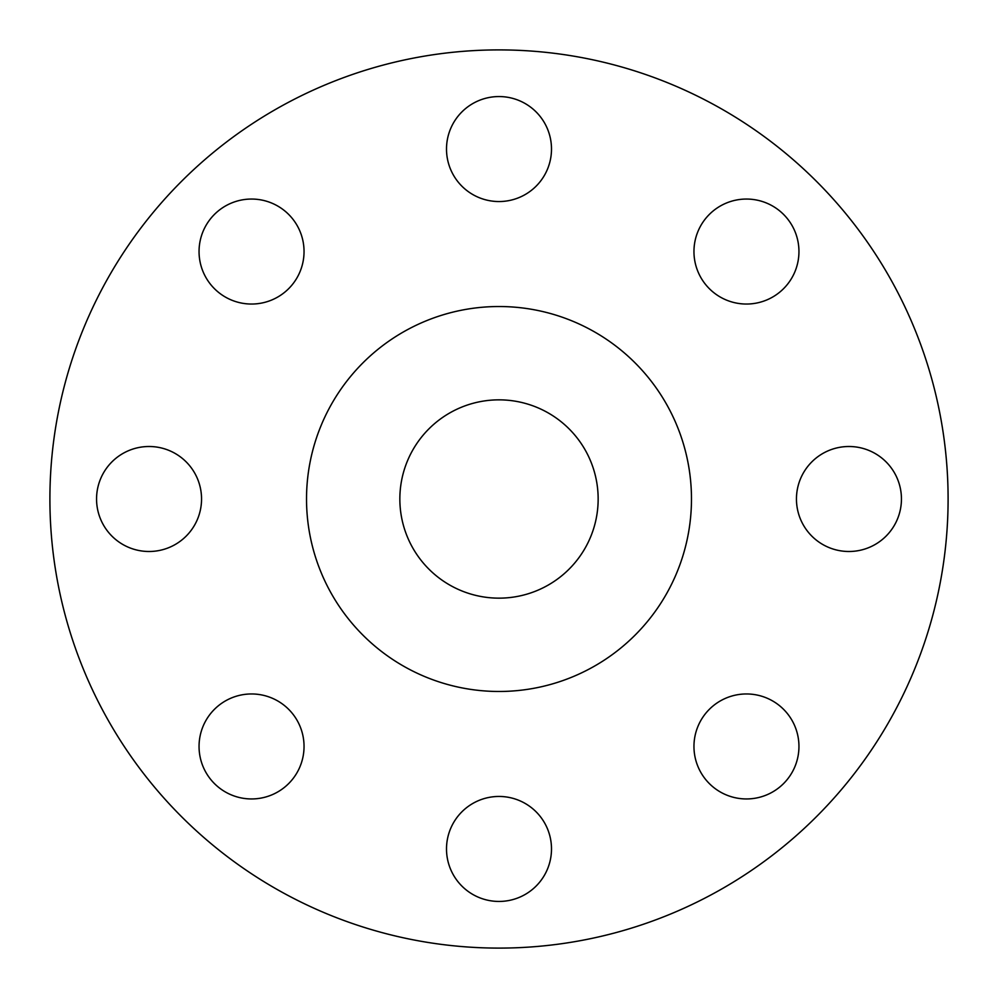 <?xml version="1.0" encoding="UTF-8"?>
<svg xmlns="http://www.w3.org/2000/svg" width="998" height="998" viewBox="0 0 998 998"><rect width="100%" height="100%" fill="white"/><g stroke="black" fill="none" stroke-linecap="round" stroke-linejoin="round"><path stroke-width="1.5" d="M446.505 149.051A52.495 52.495 0 0 0 499 201.546A52.495 52.495 0 0 0 551.495 149.051A52.495 52.495 0 0 0 499 96.557A52.495 52.495 0 0 0 446.505 149.051M693.959 251.546A52.495 52.495 0 0 0 746.454 304.041A52.495 52.495 0 0 0 798.949 251.546A52.495 52.495 0 0 0 746.454 199.051A52.495 52.495 0 0 0 693.959 251.546M796.454 499A52.495 52.495 0 0 0 848.949 551.495A52.495 52.495 0 0 0 901.444 499A52.495 52.495 0 0 0 848.949 446.505A52.495 52.495 0 0 0 796.454 499M693.959 746.454A52.495 52.495 0 0 0 746.454 798.949A52.495 52.495 0 0 0 798.949 746.454A52.495 52.495 0 0 0 746.454 693.959A52.495 52.495 0 0 0 693.959 746.454M446.505 848.949A52.495 52.495 0 0 0 499 901.444A52.495 52.495 0 0 0 551.495 848.949A52.495 52.495 0 0 0 499 796.454A52.495 52.495 0 0 0 446.505 848.949M199.051 746.454A52.495 52.495 0 0 0 251.546 798.949A52.495 52.495 0 0 0 304.041 746.454A52.495 52.495 0 0 0 251.546 693.959A52.495 52.495 0 0 0 199.051 746.454M199.051 251.546A52.495 52.495 0 0 0 251.546 304.041A52.495 52.495 0 0 0 304.041 251.546A52.495 52.495 0 0 0 251.546 199.051A52.495 52.495 0 0 0 199.051 251.546M96.557 499A52.495 52.495 0 0 0 149.051 551.495A52.495 52.495 0 0 0 201.546 499A52.495 52.495 0 0 0 149.051 446.505A52.495 52.495 0 0 0 96.557 499M948.1 499A449.1 449.1 0 0 0 499 49.9A449.1 449.1 0 0 0 49.9 499A449.1 449.1 0 0 0 499 948.1A449.1 449.1 0 0 0 948.1 499M691.477 499A192.477 192.477 0 0 0 499 306.523A192.477 192.477 0 0 0 306.523 499A192.477 192.477 0 0 0 499 691.477A192.477 192.477 0 0 0 691.477 499M399.849 499A99.151 99.151 0 0 0 499 598.151A99.151 99.151 0 0 0 598.151 499A99.151 99.151 0 0 0 499 399.849A99.151 99.151 0 0 0 399.849 499"/></g></svg>
